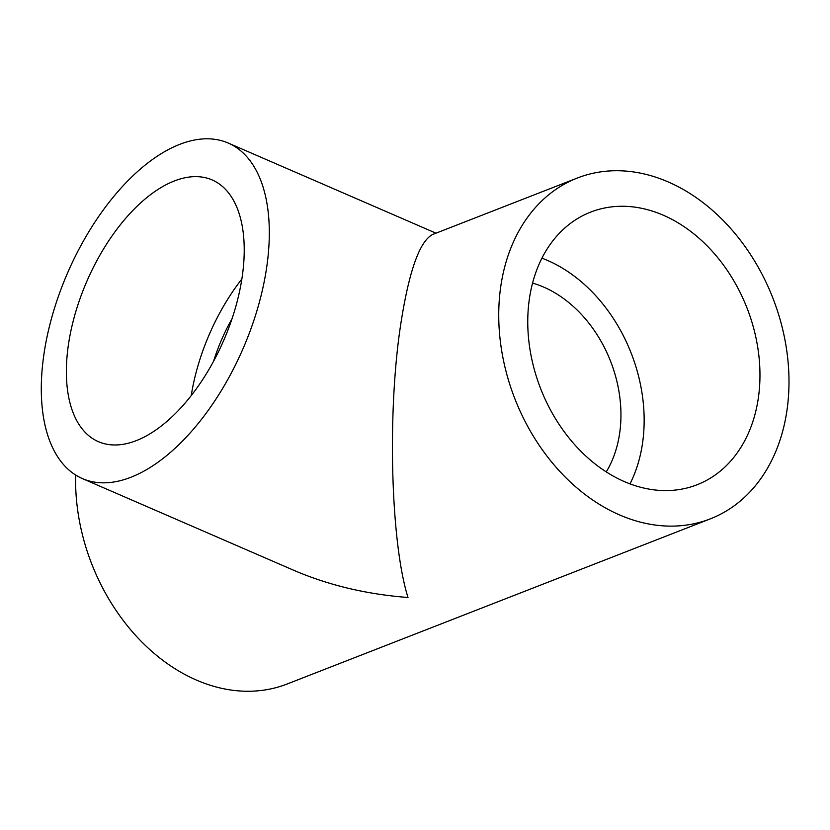 <?xml version="1.0" encoding="UTF-8"?>
<svg xmlns="http://www.w3.org/2000/svg" width="830" height="830" viewBox="0 0 830 830"><rect width="100%" height="100%" fill="white"/><g stroke="black" fill="none" stroke-linecap="round" stroke-linejoin="round"><path stroke-width="1.25" d="M630.001 483.869A146.35 110.784 68.7 0 0 541.928 258.172M529.395 298.759A146.35 110.784 68.7 0 0 575.325 445.388A146.35 110.784 68.7 0 0 697.065 484.762A146.35 110.784 68.7 0 0 747.073 308.158A146.35 110.784 68.7 0 0 590.67 212.096A146.35 110.784 68.7 0 0 529.395 298.759M75.655 475.019A182.932 138.475 68.7 0 0 287.221 683.972L710.366 518.843A182.932 138.475 68.7 0 0 772.875 298.084A182.932 138.475 68.7 0 0 577.369 178.014A182.932 138.475 68.7 0 0 500.781 286.35A182.932 138.475 68.7 0 0 558.185 469.624A182.932 138.475 68.7 0 0 710.366 518.843M577.369 178.014L432.658 234.475C419.513 241.24 408.817 271.566 400.558 325.453C387.226 413.267 390.774 542.945 408.007 597.486C366.715 594.342 328.597 585.254 293.633 570.241L82.471 478.62A182.932 95.585 -66.5 0 0 242.962 348.849A182.932 95.585 -66.5 0 0 228.084 142.988A182.932 95.585 -66.5 0 0 43.928 354.254A182.932 95.585 -66.5 0 0 82.471 478.62M606.253 471.886A117.072 88.623 68.7 0 0 532.57 283.082M241.8 279.098A142.687 74.555 -66.5 0 0 191.232 395.651M68.423 344.699A142.687 74.555 -66.5 0 0 98.49 441.695A142.687 74.555 -66.5 0 0 223.675 340.476A142.687 74.555 -66.5 0 0 212.065 179.903A142.687 74.555 -66.5 0 0 68.423 344.699M232.006 318.762A117.072 61.171 -66.5 0 0 213.518 361.392M435.989 233.178L228.084 142.988"/></g></svg>
